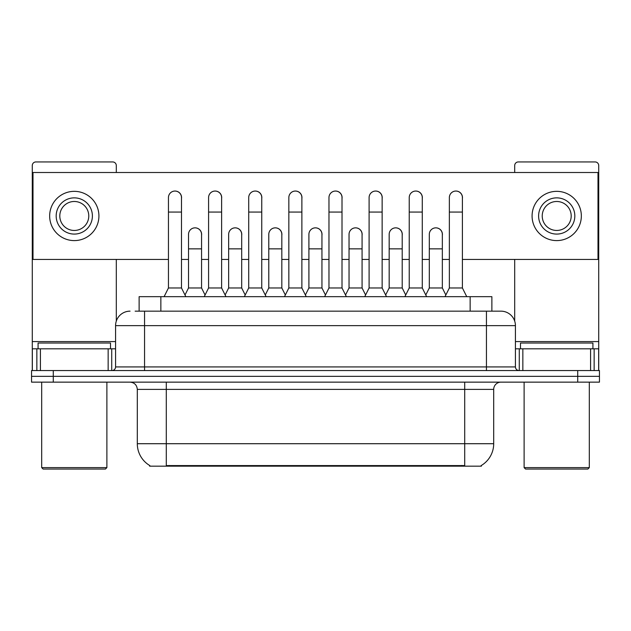 <?xml version="1.0" encoding="UTF-8"?>
<svg xmlns="http://www.w3.org/2000/svg" width="631" height="631" viewBox="0 0 631 631"><rect width="100%" height="100%" fill="white"/><g stroke="black" fill="none" stroke-linecap="round" stroke-linejoin="round"><path stroke-width="0.95" d="M135.137 311.154L144.554 311.154L135.137 311.154L139.128 311.154L139.128 296.665L491.872 296.665L491.872 311.154M481.382 465.457L481.382 466.167L149.618 466.167L149.618 465.457M149.839 465.583A25.35 25.35 0 0 1 137.306 443.711L166.284 443.711L166.284 465.583L464.716 465.583L464.716 443.711L493.694 443.711L493.694 389.382A7.241 7.241 0 0 1 500.935 382.141M137.306 443.711L137.306 389.382C136.88 384.989 134.466 382.567 130.065 382.141M481.161 465.583A25.35 25.35 0 0 0 493.694 443.711M53.28 370.555L599.45 370.555L599.45 376.344L31.55 376.344L31.55 382.141L53.28 382.141L53.28 376.344L31.55 376.344L31.55 370.555L53.28 370.555L53.28 376.344L599.45 376.344L599.45 382.141L53.28 382.141M130.065 311.154A14.489 14.489 0 0 0 115.576 325.643L115.576 366.926A3.62 3.62 0 0 1 111.955 370.555M515.424 325.643L144.554 325.643L144.554 311.154L500.935 311.154A14.489 14.489 0 0 1 515.424 325.643L515.424 366.926C515.622 369.111 516.828 370.318 519.045 370.555M144.554 370.555L144.554 366.926L486.446 366.926L486.446 311.154L500.714 311.154M164.107 296.665L168.453 287.973L181.491 287.973L185.837 296.665M181.491 287.973L181.491 197.574A6.523 6.523 0 0 0 174.976 191.051A6.523 6.523 0 0 1 175.386 191.067M168.453 287.973L168.453 212.063L181.491 212.063M168.453 212.063L168.453 197.574A6.523 6.523 0 0 1 174.976 191.051M185.009 295L188.519 287.973L201.557 287.973L205.067 295M201.557 287.973L201.557 234.369A6.523 6.523 0 0 0 195.444 227.862A6.523 6.523 0 0 1 201.557 234.369M188.519 287.973L188.519 248.859L201.557 248.859M188.519 248.859L188.519 234.369A6.523 6.523 0 0 1 195.444 227.862M204.239 296.665L208.585 287.973L221.623 287.973L225.969 296.665M221.623 287.973L221.623 197.574A6.523 6.523 0 0 0 215.1 191.051A6.523 6.523 0 0 1 215.51 191.067M208.585 287.973L208.585 212.063L221.623 212.063M208.585 212.063L208.585 197.574A6.523 6.523 0 0 1 215.1 191.051M244.371 296.665L248.717 287.973L261.755 287.973L266.101 296.665M261.755 287.973L261.755 197.574A6.523 6.523 0 0 0 255.232 191.051A6.523 6.523 0 0 1 255.642 191.067M248.717 287.973L248.717 212.063L261.755 212.063M248.717 212.063L248.717 197.574A6.523 6.523 0 0 1 255.232 191.051M284.494 296.665L288.84 287.973L301.878 287.973L306.224 296.665M301.878 287.973L301.878 197.574A6.523 6.523 0 0 0 295.363 191.051A6.523 6.523 0 0 1 295.773 191.067M288.84 287.973L288.84 212.063L301.878 212.063M288.84 212.063L288.84 197.574A6.523 6.523 0 0 1 295.363 191.051M324.626 296.665L328.972 287.973L342.01 287.973L346.356 296.665M342.01 287.973L342.01 197.574A6.523 6.523 0 0 0 335.495 191.051A6.523 6.523 0 0 1 335.905 191.067M328.972 287.973L328.972 212.063L342.01 212.063M328.972 212.063L328.972 197.574A6.523 6.523 0 0 1 335.495 191.051M225.133 295L228.651 287.973L241.689 287.973L245.199 295M241.689 287.973L241.689 234.369A6.523 6.523 0 0 0 235.576 227.862A6.523 6.523 0 0 1 241.689 234.369M228.651 287.973L228.651 248.859L241.689 248.859M228.651 248.859L228.651 234.369A6.523 6.523 0 0 1 235.576 227.862M265.265 295L268.782 287.973L281.82 287.973L285.33 295M281.82 287.973L281.82 234.369A6.523 6.523 0 0 0 275.708 227.862A6.523 6.523 0 0 1 281.82 234.369M268.782 287.973L268.782 248.859L281.82 248.859M268.782 248.859L268.782 234.369A6.523 6.523 0 0 1 275.708 227.862M305.396 295L308.906 287.973L321.944 287.973L325.462 295M321.944 287.973L321.944 234.369A6.523 6.523 0 0 0 315.839 227.862A6.523 6.523 0 0 1 321.944 234.369M308.906 287.973L308.906 248.859L321.944 248.859M308.906 248.859L308.906 234.369A6.523 6.523 0 0 1 315.839 227.862M108.153 370.555L108.153 348.817L40.423 348.817L40.423 370.555M116.301 172.508L116.301 165.559A3.62 3.62 0 0 0 112.681 161.938L35.896 161.938A3.62 3.62 0 0 0 32.276 165.559L32.276 348.817L40.423 348.817M116.301 259.436L116.301 321.116M108.153 348.817L115.576 348.817M32.276 370.555L32.276 348.817M590.577 370.555L590.577 348.817L522.847 348.817L522.847 370.555M598.724 370.555L598.724 348.817L598.724 370.555M590.577 348.817L598.724 348.817L598.724 165.559A3.62 3.62 0 0 0 595.104 161.938L518.319 161.938A3.62 3.62 0 0 0 514.699 165.559L514.699 172.508M514.699 259.436L514.699 321.116M515.424 348.817L522.847 348.817M110.504 348.817L110.504 343.027L38.073 343.027L38.073 348.817M41.693 382.141L41.693 467.618L106.884 467.618L106.884 382.141M106.884 467.618L105.432 469.062L43.137 469.062L41.693 467.618M592.927 348.817L592.927 343.027L520.496 343.027L520.496 348.817M524.116 382.141L524.116 467.618L589.307 467.618L589.307 382.141M589.307 467.618L587.863 469.062L525.568 469.062L524.116 467.618M442.339 235.339A6.523 6.523 0 0 0 435.855 227.854M402.207 235.339A6.523 6.523 0 0 0 395.724 227.854M362.076 235.339A6.523 6.523 0 0 0 355.592 227.854M455.953 191.051A6.523 6.523 0 0 0 455.921 191.051A6.523 6.523 0 0 1 462.397 198.544M422.273 198.544A6.523 6.523 0 0 0 415.79 191.051M321.944 235.339A6.523 6.523 0 0 0 315.461 227.854M275.368 227.854A6.523 6.523 0 0 0 275.337 227.854A6.523 6.523 0 0 1 281.82 235.339M241.689 235.339A6.523 6.523 0 0 0 235.205 227.854M342.01 198.544A6.523 6.523 0 0 0 335.526 191.051M301.878 198.544A6.523 6.523 0 0 0 295.403 191.051M261.755 198.544A6.523 6.523 0 0 0 255.271 191.051M221.623 198.544A6.523 6.523 0 0 0 215.139 191.051M382.141 198.544A6.523 6.523 0 0 0 375.658 191.051M201.557 235.339A6.523 6.523 0 0 0 195.074 227.854M181.491 198.544A6.523 6.523 0 0 0 175.008 191.051M462.397 259.436L597.999 259.436L597.999 172.508L33.001 172.508L33.001 259.436L168.453 259.436M181.491 259.436L188.519 259.436M201.557 259.436L208.585 259.436M221.623 259.436L228.651 259.436M241.689 259.436L248.717 259.436M261.755 259.436L268.782 259.436M281.82 259.436L288.84 259.436M301.878 259.436L308.906 259.436M321.944 259.436L328.972 259.436M342.01 259.436L349.038 259.436M362.076 259.436L369.103 259.436M382.141 259.436L389.169 259.436M402.207 259.436L409.235 259.436M422.273 259.436L429.301 259.436M442.339 259.436L449.359 259.436M74.284 197.866A18.11 18.11 0 0 0 56.175 215.976A18.11 18.11 0 0 0 74.284 234.085A18.11 18.11 0 0 0 92.394 215.976A18.11 18.11 0 0 0 74.284 197.866M74.284 201.486A14.489 14.489 0 0 0 59.803 215.976A14.489 14.489 0 0 0 74.284 230.457A14.489 14.489 0 0 0 88.774 215.976A14.489 14.489 0 0 0 74.284 201.486M74.284 240.6A24.625 24.625 0 0 0 98.917 215.976A24.625 24.625 0 0 0 74.284 191.343A24.625 24.625 0 0 0 49.66 215.976A24.625 24.625 0 0 0 74.284 240.6M556.716 197.866A18.11 18.11 0 0 0 538.606 215.976A18.11 18.11 0 0 0 556.716 234.085A18.11 18.11 0 0 0 574.825 215.976A18.11 18.11 0 0 0 556.716 197.866M556.716 201.486A14.489 14.489 0 0 0 542.226 215.976A14.489 14.489 0 0 0 556.716 230.457A14.489 14.489 0 0 0 571.197 215.976A14.489 14.489 0 0 0 556.716 201.486M556.716 240.6A24.625 24.625 0 0 0 581.34 215.976A24.625 24.625 0 0 0 556.716 191.343A24.625 24.625 0 0 0 532.083 215.976A24.625 24.625 0 0 0 556.716 240.6M364.757 296.665L369.103 287.973L382.141 287.973L386.487 296.665M382.141 287.973L382.141 197.574A6.523 6.523 0 0 0 375.619 191.051A6.523 6.523 0 0 1 376.029 191.067M369.103 287.973L369.103 212.063L382.141 212.063M369.103 212.063L369.103 197.574A6.523 6.523 0 0 1 375.619 191.051M404.889 296.665L409.235 287.973L422.273 287.973L426.619 296.665M422.273 287.973L422.273 197.574A6.523 6.523 0 0 0 415.75 191.051A6.523 6.523 0 0 1 416.16 191.067M409.235 287.973L409.235 212.063L422.273 212.063M409.235 212.063L409.235 197.574A6.523 6.523 0 0 1 415.75 191.051M445.013 296.665L449.359 287.973L462.397 287.973L466.751 296.665M462.397 287.973L462.397 197.574A6.523 6.523 0 0 0 455.882 191.051A6.523 6.523 0 0 1 456.292 191.067M449.359 287.973L449.359 212.063L462.397 212.063M449.359 212.063L449.359 197.574A6.523 6.523 0 0 1 455.882 191.051M345.528 295L349.038 287.973L362.076 287.973L365.594 295M362.076 287.973L362.076 234.369A6.523 6.523 0 0 0 355.963 227.862A6.523 6.523 0 0 1 362.076 234.369M349.038 287.973L349.038 248.859L362.076 248.859M349.038 248.859L349.038 234.369A6.523 6.523 0 0 1 355.963 227.862M385.651 295L389.169 287.973L402.207 287.973L405.717 295M402.207 287.973L402.207 234.369A6.523 6.523 0 0 0 396.094 227.862A6.523 6.523 0 0 1 402.207 234.369M389.169 287.973L389.169 248.859L402.207 248.859M389.169 248.859L389.169 234.369A6.523 6.523 0 0 1 396.094 227.862M425.783 295L429.301 287.973L442.339 287.973L445.849 295M442.339 287.973L442.339 234.369A6.523 6.523 0 0 0 436.226 227.862A6.523 6.523 0 0 1 442.339 234.369M429.301 287.973L429.301 248.859L442.339 248.859M429.301 248.859L429.301 234.369A6.523 6.523 0 0 1 436.226 227.862M461.821 466.167L461.821 465.457M169.179 466.167L169.179 465.457M160.858 311.154L160.858 296.665M470.142 311.154L470.142 296.665M464.716 382.141L464.716 389.382L137.306 389.382M493.694 389.382L464.716 389.382L464.716 443.711L166.284 443.711L166.284 382.141M577.72 382.141L577.72 370.555M115.576 366.926L144.554 366.926L144.554 325.643L115.576 325.643M486.446 370.555L486.446 366.926L515.424 366.926M115.576 341.576L32.276 341.576M111.719 348.817L111.719 370.555M32.331 348.817L32.331 370.555M36.858 370.555L36.858 348.817M598.724 341.576L515.424 341.576M598.669 370.555L598.669 348.817M594.142 348.817L594.142 370.555M519.281 370.555L519.281 348.817"/></g></svg>
